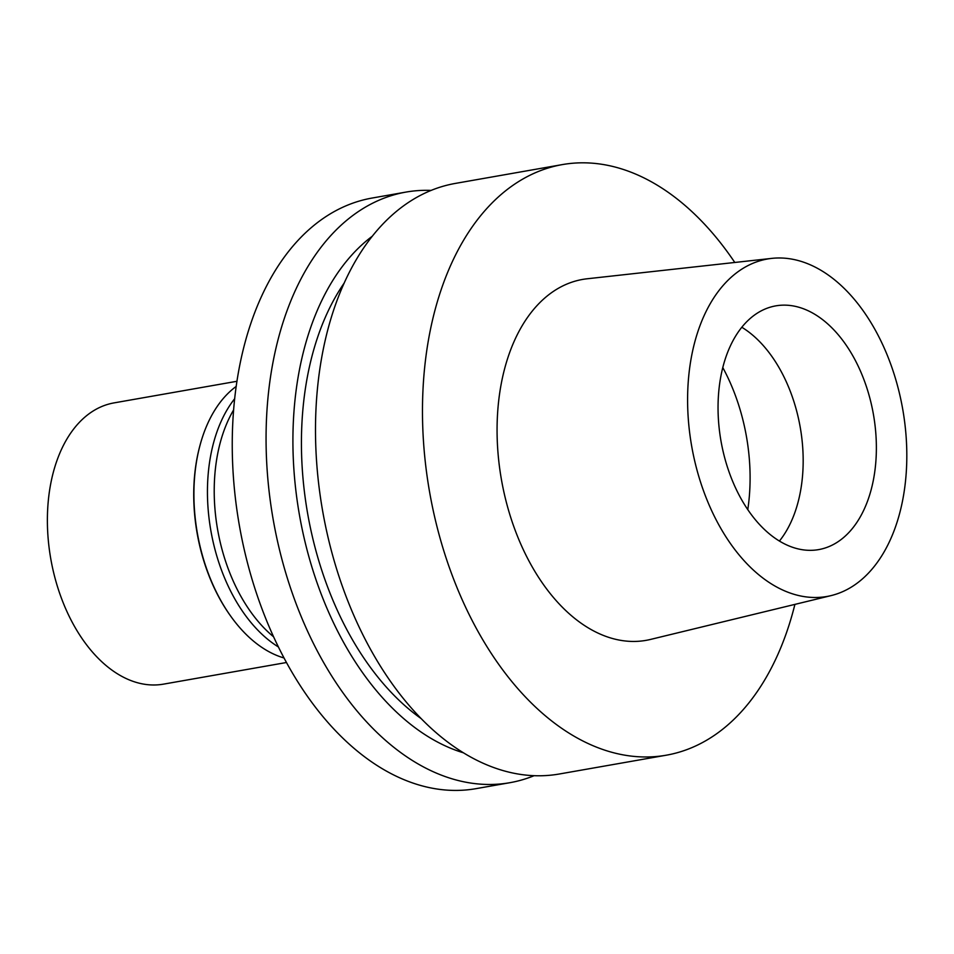 <?xml version="1.0" encoding="UTF-8"?>
<svg xmlns="http://www.w3.org/2000/svg" width="954" height="954" viewBox="0 0 954 954"><rect width="100%" height="100%" fill="white"/><g stroke="black" fill="none" stroke-linecap="round" stroke-linejoin="round"><path stroke-width="1.43" d="M833.08 595.081A171.338 107.122 -100 0 1 831.089 595.606A171.338 107.122 -100 0 1 693.308 454.653A171.338 107.122 -100 0 1 761.328 260.382A171.338 107.122 -100 0 1 771.786 258.379A171.338 107.122 -100 0 1 902.424 407.561A171.338 107.122 -100 0 1 833.08 595.081M823.123 548.598A123.746 77.369 80 0 0 872.743 410.733A123.746 77.369 80 0 0 775.781 305.864A123.746 77.369 80 0 0 771.297 306.878A123.746 77.369 80 0 0 721.677 444.743A123.746 77.369 80 0 0 818.639 549.611A123.746 77.369 80 0 0 823.123 548.598M771.786 258.379L587.115 278.783A183.24 114.563 80 0 0 575.93 280.929A183.24 114.563 80 0 0 503.175 488.686A183.24 114.563 80 0 0 650.521 639.43L831.089 595.606M794.909 604.383A299.842 187.473 -100 0 1 677.078 752.766A299.842 187.473 -100 0 1 666.226 755.21A299.842 187.473 -100 0 1 431.28 501.112A299.842 187.473 -100 0 1 551.519 167.033A299.842 187.473 -100 0 1 562.371 164.589A299.842 187.473 -100 0 1 734.795 262.469M562.371 164.589L455.392 183.406A299.842 187.473 80 0 0 444.528 185.851A299.842 187.473 80 0 0 324.3 519.918A299.842 187.473 80 0 0 559.235 774.016L666.226 755.21M344.311 282.873A261.766 163.671 80 0 0 420.893 718.41M463.262 752.754A275.062 171.982 -100 0 1 299.496 515.255A275.062 171.982 -100 0 1 372.418 236.127M534.061 775.709A299.842 187.473 -100 0 1 520.681 780.265A299.842 187.473 -100 0 1 509.818 782.709A299.842 187.473 -100 0 1 274.871 528.611A299.842 187.473 -100 0 1 395.111 194.533A299.842 187.473 -100 0 1 405.963 192.088A299.842 187.473 -100 0 1 431.148 190.406M405.963 192.088L372.143 198.038A299.842 187.473 80 0 0 361.292 200.483A299.842 187.473 80 0 0 241.052 534.562A299.842 187.473 80 0 0 475.998 788.66L509.818 782.709M233.658 409.862A142.778 89.271 80 0 0 273.559 636.783M741.818 327.27A123.746 77.369 -100 0 1 800.215 427.213A123.746 77.369 -100 0 1 779.406 541.073M236.234 386.394A144.209 90.165 80 0 0 200.066 445.113A144.209 90.165 80 0 0 229.962 615.103A144.209 90.165 80 0 0 283.982 657.962M229.962 615.103L229.413 614.328A142.778 89.271 -100 0 1 199.827 446.019L200.066 445.113M278.365 646.931A144.209 90.165 -100 0 1 210.894 530.829A144.209 90.165 -100 0 1 234.708 398.677M236.986 381.278L114.003 402.898A142.778 89.271 80 0 0 108.839 404.067A142.778 89.271 80 0 0 51.576 563.146A142.778 89.271 80 0 0 163.456 684.149L286.438 662.517M722.798 367.6A152.294 95.221 -100 0 1 747.769 509.651"/></g></svg>
